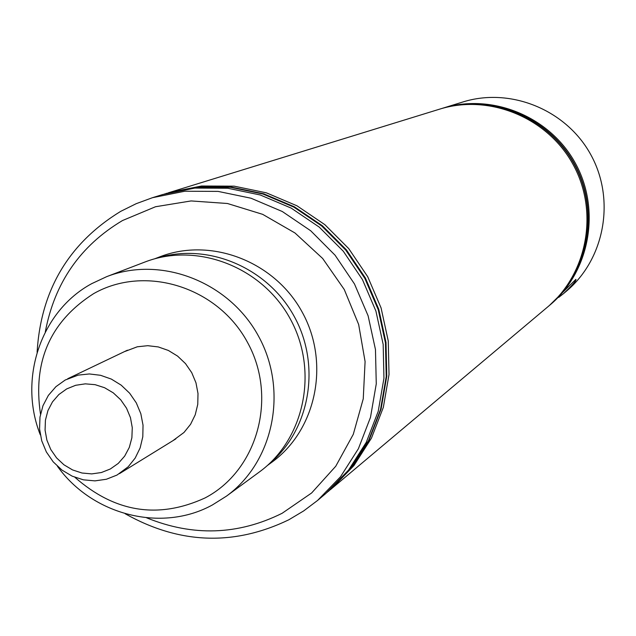 <?xml version="1.0" encoding="UTF-8"?>
<svg xmlns="http://www.w3.org/2000/svg" width="636" height="636" viewBox="0 0 636 636"><rect width="100%" height="100%" fill="white"/><g stroke="black" fill="none" stroke-linecap="round" stroke-linejoin="round"><path stroke-width="0.95" d="M549.313 305.558L575.89 279.363C576.55 280.436 572.424 285.19 563.52 293.617L566.191 291.368C604.621 259.337 615.648 199.919 590.971 155.009C566.589 109.933 510.668 87.013 462.928 101.967L441.853 108.47M146.614 517.815C192.923 536.657 238.095 535.146 282.114 513.292L311.6 493.003L335.752 466.244L353.29 434.316L363.251 398.812L365.088 361.566L358.656 324.487L344.267 289.515L322.667 258.478L294.985 232.983L262.676 214.348L227.442 203.496L191.102 200.936L155.526 206.74L122.502 220.541C80.279 245.703 54.545 282.845 45.291 331.976M37.095 352.257C40.871 290.135 68.736 243.175 120.705 211.359L136.199 203.687L152.457 197.701L184.806 191.229L218.084 191.396L251.013 198.225L282.289 211.51L310.686 230.749L335.077 255.211L354.475 283.95L368.117 315.822L375.471 349.577L376.266 383.866L370.486 417.351L358.394 448.73L340.499 476.793L317.539 500.484L303.698 510.907L288.855 519.763C233.969 546.221 179.392 544.201 125.133 513.721M74.937 477.326C114.949 512.457 158.292 519.334 204.983 497.972C257.556 470.624 277.972 397.365 247.452 342.303C217.703 286.812 145.064 264.29 93.595 293.665C50.339 321.339 32.643 361.502 40.505 414.163M40.314 434.865C18.086 379.032 40.768 311.123 91.775 283.624L106.745 276.628C161.139 255.426 229.167 281.772 258.558 336.245C288.426 390.456 273.719 461.911 226.432 496.152L212.44 504.936C161.695 532.92 92.323 515.192 57.439 466.268M548.645 306.123L548.773 306.011C588.745 272.701 600.193 210.81 574.475 164.001C549.059 117.024 490.833 93.118 441.185 108.676L441.018 108.724M547.962 306.695L548.51 306.242C588.499 272.908 599.955 210.977 574.213 164.144C548.788 117.135 490.531 93.214 440.843 108.78L440.176 108.987M549.854 305.105C589.731 271.874 601.147 210.134 575.493 163.444C550.148 116.587 492.057 92.745 442.529 108.255M563.52 293.617L558.718 297.386M330.187 489.839L547.429 307.148C587.513 273.742 598.993 211.653 573.195 164.7C547.699 117.573 489.299 93.595 439.492 109.193L168.254 192.835M331.412 488.822L353.926 465.592L371.472 438.093L383.341 407.35L389.017 374.556L388.262 340.976L381.075 307.927L367.719 276.724L348.727 248.596L324.845 224.659L297.028 205.826L266.381 192.835L234.112 186.157L201.493 186.014L169.772 192.358M327.119 492.415L350.969 468.056L368.594 440.438L380.511 409.552L386.211 376.607L385.448 342.868L378.221 309.668L364.802 278.322L345.722 250.059L321.729 225.995L293.784 207.082L262.994 194.028L230.59 187.31L197.82 187.159L164.422 194.02M226.432 496.152L259.289 472.039C304.668 439.174 318.843 370.772 290.286 318.946C262.191 266.866 197.017 241.728 144.809 262.064L106.745 276.628M267.279 465.584L271.858 462.229C316.346 430.047 330.267 363.092 302.331 312.379C274.839 261.42 211.017 236.854 159.867 256.817L154.564 258.844M268.63 464.367C309.891 430.612 321.442 365.954 294.373 316.72C267.645 267.295 207.042 241.974 156.321 258.375M317.539 500.484L325.886 493.457L348.584 470.052L366.272 442.322L378.221 411.333L383.945 378.261L383.174 344.394L375.916 311.068L362.448 279.601L343.297 251.228L319.208 227.084L291.161 208.091L260.267 194.982L227.736 188.24L194.855 188.089L162.88 194.481L152.457 197.701M328.661 491.127L351.565 467.563L369.174 439.969L381.075 409.115L386.775 376.194L386.012 342.486L378.794 309.319L365.39 277.996L346.326 249.765L322.349 225.732L294.436 206.827L263.678 193.789L231.297 187.079L198.559 186.928L166.346 193.416M173.501 440.231L183.995 432.464L190.577 424.292L195.244 414.775L197.756 404.361L198.003 393.533L195.968 382.8L191.738 372.672L185.521 363.633L177.603 356.112L168.365 350.452L158.245 346.922L147.719 345.69L137.281 346.795L125.077 351.406M110.354 468.978L118.264 463.406L124.688 456.092L129.307 447.41L131.883 437.783L132.272 427.702L130.467 417.677L126.548 408.217L120.721 399.798L113.272 392.849L104.582 387.721L95.098 384.669L85.296 383.85L75.668 385.289L66.708 388.914L58.846 394.543L52.486 401.88L47.938 410.57L45.426 420.158L45.077 430.182L46.889 440.136L50.785 449.525L56.572 457.888L63.95 464.805L72.568 469.932L81.988 473.017L91.751 473.9L101.37 472.532L110.354 468.978M65.222 380.01L78.22 375.113L89.334 373.952L100.552 375.296L111.34 379.088L121.198 385.162L129.657 393.223L136.303 402.898L140.834 413.734L143.036 425.206L142.798 436.781L140.143 447.903L135.19 458.063L128.194 466.776L117.04 475.044L106.363 479.258L94.947 480.88L83.364 479.822L72.186 476.165L61.962 470.076L53.209 461.863L46.349 451.942L41.73 440.804L39.567 428.998L39.989 417.113L42.962 405.728L48.352 395.417L55.896 386.696L65.222 380.01M166.727 193.296L165.956 193.535M328.971 490.873L328.351 491.39M119.473 473.637L175.79 438.912M67.726 378.722L127.423 350.197"/></g></svg>

